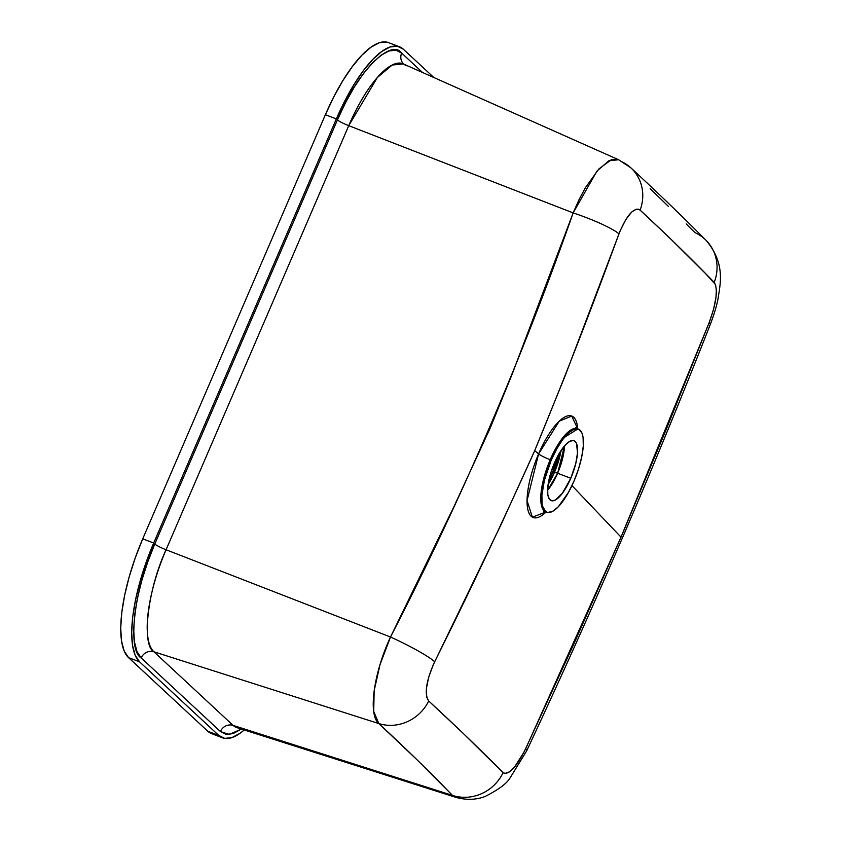 <?xml version="1.0" encoding="UTF-8"?>
<svg xmlns="http://www.w3.org/2000/svg" width="841" height="841" viewBox="0 0 841 841"><rect width="100%" height="100%" fill="white"/><g stroke="black" fill="none" stroke-linecap="round" stroke-linejoin="round"><path stroke-width="1.26" d="M548.763 480.726L552.789 472.358A5.172 0.641 -156.7 0 0 552.548 472.442A5.172 0.641 23.3 0 1 552.789 472.358A38.823 12.647 110.8 0 0 558.971 453.93L552.789 472.358L554.45 472.358L548.09 484.553A34.26 11.164 -69.2 0 0 554.45 472.358L552.789 472.358A38.823 12.647 110.8 0 1 548.763 480.726M552.653 472.684A5.172 0.641 -156.7 0 0 552.663 472.684A5.172 0.641 23.3 0 1 552.548 472.442L558.655 454.466M547.596 490.292L557.625 473.252A5.172 0.641 -156.7 0 0 554.45 472.358A5.172 0.641 23.3 0 1 557.625 473.252A32.053 10.449 110.8 0 0 564.448 446.014L557.625 473.252L570.787 478.266L557.625 473.252A32.053 10.449 110.8 0 1 547.596 490.292M561.01 450.629A34.26 11.164 -69.2 0 1 554.45 472.358L561.01 450.629M576.085 428.405L575.728 427.543L577.389 428.71A44.468 14.486 110.8 0 1 577.893 428.931L561.883 438.907L550.214 459.712A10.344 1.283 23.3 0 1 538.587 453.919L559.265 421.173L571.722 416.064L577.735 428.857A54.266 17.682 -69.2 0 0 538.587 453.919L534.718 450.639L501.467 523.733L433.231 664.821L428.647 677.31L426.376 688.684L426.734 697.221L428.721 700.984L462.792 732.984L503.086 772.648L504.873 773.562L509.877 771.681L514.461 767.181L524.08 752.033L574.109 643.376L621.015 537.147L571.964 485.604L621.015 537.147L665.935 430.15L709.215 322.513L713.515 309.583L715.964 297.42L716.374 289.924L715.491 284.552L705.536 273.577L669.457 237.74L640.117 210.124L638.13 209.115L635.733 209.377L631.633 212.1L625.736 219.69L620.185 230.718L564.847 376.568L534.718 450.639L538.587 453.919A10.344 1.283 -156.7 0 0 550.214 459.712A44.468 14.486 110.8 0 0 545.756 511.822L546.787 512.211A44.468 14.486 -69.2 0 1 551.244 460.101L550.214 459.712L551.244 460.101A44.468 14.486 -69.2 0 1 578.419 429.099A44.468 14.486 -69.2 0 1 573.951 481.21A44.468 14.486 -69.2 0 1 546.787 512.211M554.408 463.044A32.053 10.449 -69.2 0 1 574.004 440.695A32.053 10.449 -69.2 0 1 570.787 478.266L575.749 463.591L577.515 452.9L576.537 443.48L575.181 441.441L573.341 440.516L569.841 441.304L565.709 444.616L558.413 454.897L551.107 471.854L547.68 488.411L547.838 494.739L549.278 498.986L551.854 500.794L555.365 500.006L562.419 493.215L570.787 478.266A32.053 10.449 -69.2 0 1 551.191 500.616A32.053 10.449 -69.2 0 1 554.408 463.044M546.103 511.959A54.266 17.682 -69.2 0 1 527.37 506.871A54.266 17.682 -69.2 0 1 538.587 453.919L527.044 500.616L532.385 517.152L546.114 511.948M399.528 46.802A103.411 33.693 -69.2 0 1 403.333 49.198L433.651 77.361L403.333 49.198L397.404 46.223L390.14 46.98L381.825 51.448L372.773 59.448L363.344 70.686L353.882 84.71L344.768 100.994L336.347 118.907L153.693 543.013L142.728 538.839L325.383 114.733L336.347 118.907A103.411 33.693 -69.2 0 1 399.528 46.802L388.563 42.628A103.411 33.693 110.8 0 0 325.383 114.733L336.347 118.907L153.693 543.013L146.281 561.872L140.174 580.942L135.601 599.507L132.731 616.842L131.68 632.274L132.5 645.226L135.138 655.192L139.511 661.793A103.411 33.693 -69.2 0 1 153.693 543.013L142.728 538.839A103.411 33.693 110.8 0 0 128.547 657.62L139.511 661.793L218.734 735.402L207.769 731.228L128.547 657.62L139.511 661.793L218.734 735.402L207.769 731.228A103.411 33.693 110.8 0 0 211.575 733.625L222.539 737.799A103.411 33.693 -69.2 0 1 218.734 735.402L224.663 738.377L231.927 737.61L240.242 733.142L244.237 729.977A103.411 33.693 -69.2 0 1 222.539 737.799M406.266 65.787L403.48 63.927A88.82 28.941 110.8 0 0 348.731 125.666L573.152 212.91L348.731 125.666L166.076 549.762L390.508 637.015L453.804 506.955L490.135 428.195L511.938 374.729L573.152 212.91L579.05 199.622L585.473 187.585L598.866 168.946L611.333 159.716L618.577 159.737L608.821 160.82L596.952 171.091L573.152 212.91C522.219 358.15 461.341 499.512 390.508 637.015L166.076 549.762A88.82 28.941 110.8 0 0 153.903 651.786L233.115 725.394A88.82 28.941 110.8 0 0 236.878 727.633L233.115 725.394L452.469 795.386L233.115 725.394A10.344 9.693 -47.1 0 0 220.405 731.512L141.183 657.904L136.999 651.575L134.465 642.019L133.677 629.604L134.686 614.803L137.43 598.182L141.824 580.395L147.68 562.103L154.786 544.022L337.43 119.916L345.514 102.739L354.25 87.128L363.323 73.682L372.363 62.917L381.036 55.243L389.015 50.965L395.974 50.229L401.662 53.088L422.403 72.358L401.662 53.088A10.344 9.693 -47.1 0 0 403.144 63.506M650.156 188.71L668.49 206.455M686.182 223.916L694.855 232.568A41.367 39.264 135 0 1 706.356 240.61A41.367 39.264 135 0 1 714.219 282.387C718.172 289.115 716.511 302.487 709.215 322.513L621.015 537.147L525.562 748.963C516.164 767.644 508.668 775.539 503.086 772.648C480.327 749.604 455.538 725.72 428.721 700.984A41.367 38.686 132.5 0 1 378.828 723.565L153.903 651.786L378.828 723.565L373.719 711.402L374.15 690.703L380.027 664.59L390.508 637.015C373.541 673.315 367.948 714.787 378.828 723.565C405.478 748.185 430.024 772.122 452.469 795.386L417.231 759.991L378.828 723.565A41.367 38.686 -47.5 0 0 428.721 700.984C424.095 694.098 426.072 681.021 434.671 661.741A41.367 4.541 -153.9 0 0 390.508 637.015A41.367 4.541 26.1 0 1 434.671 661.741C469.467 592.043 502.813 521.683 534.718 450.639C564.279 378.944 592.358 306.681 618.955 233.84A41.367 5.687 -159.5 0 0 573.152 212.91A41.367 5.687 20.5 0 1 618.955 233.84C626.86 214.833 633.914 206.928 640.117 210.124A41.367 38.686 -47.4 0 0 631.202 168.147A41.367 38.686 132.6 0 1 640.117 210.124C666.902 234.933 691.607 259.028 714.219 282.387A41.367 39.264 -45 0 0 706.356 240.61M403.764 64.137L618.577 159.737L630.834 167.801C658.061 192.988 683.113 217.136 705.988 240.242C726.046 263.832 719.959 284.878 718.151 298.05C716.931 305.062 714.293 313.924 710.225 324.626C654.603 466.261 593.399 608.358 526.624 750.95L510.182 777.725C507.081 783.318 498.766 789.541 485.225 796.416C480.579 798.267 470.108 801.399 455.528 797.257L452.469 795.386A41.367 39.243 -44.3 0 0 503.086 772.648A41.367 39.243 135.7 0 1 452.469 795.386L455.528 797.257L236.878 727.633M241.409 729.073L233.052 733.636L226.092 734.361L220.405 731.512L141.183 657.904C126.917 650.303 134.402 587.68 154.786 544.022A10.344 1.283 -156.7 0 0 166.076 549.762C147.816 588.879 141.12 644.984 153.903 651.786A10.344 9.693 -47.1 0 0 141.183 657.904A10.344 9.693 132.9 0 1 153.903 651.786L233.115 725.394A10.344 9.693 132.9 0 0 220.405 731.512L229.194 734.477L241.409 729.073M388.71 42.681L386.44 42.05L379.175 42.807L370.86 47.275L361.809 55.285L352.379 66.513L342.918 80.536L333.803 96.82L325.383 114.733L142.728 538.839L135.317 557.699L129.209 576.768L124.636 595.333L121.766 612.668L120.715 628.101L121.535 641.052L124.174 651.018L128.547 657.62L207.769 731.228L211.701 733.678M578.419 429.099L577.389 428.71A44.468 14.486 110.8 0 0 550.214 459.712L541.667 488.179L541.089 503.58L545.756 511.822L543.749 511.591M551.244 460.101L556.795 448.8L562.85 439.37L568.884 432.631L574.382 429.173L578.85 429.288L581.93 432.968L583.065 437.257L583.297 446.024L581.73 456.915L578.534 468.984L573.951 481.21L568.4 492.511L558.287 506.776L552.558 511.37L547.691 512.463L545.147 511.181L543.265 508.342L542.13 504.053L541.898 495.286L544.358 480.453L551.244 460.101M526.592 751.002A41.367 4.636 -155 0 0 525.562 748.963A41.367 4.636 25 0 1 526.592 751.002M710.193 324.7A41.367 5.603 -158.4 0 0 709.215 322.513A41.367 5.603 21.6 0 1 710.193 324.7M620.963 161.335A41.367 38.686 132.6 0 1 631.202 168.147M166.076 549.762A10.344 1.283 23.3 0 1 154.786 544.022L337.43 119.916A10.344 1.283 -156.7 0 0 348.731 125.666L166.076 549.762M403.48 63.927L392.179 65.041L377.367 77.498L348.731 125.666A10.344 1.283 23.3 0 1 337.43 119.916C355.554 74.166 390.876 37.403 401.662 53.088A10.344 9.693 132.9 0 0 403.596 63.979M548.889 480.127L552.548 472.442"/></g></svg>
